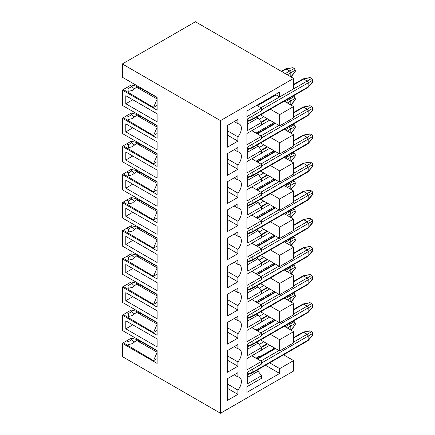 <?xml version="1.0" encoding="UTF-8"?>
<svg xmlns="http://www.w3.org/2000/svg" width="435" height="435" viewBox="0 0 435 435"><rect width="100%" height="100%" fill="white"/><g stroke="black" fill="none" stroke-linecap="round" stroke-linejoin="round"><path stroke-width="0.65" d="M122.327 90.083L122.327 105.357L157.138 125.454L157.138 138.314L122.327 118.217L122.327 133.491L157.138 153.588L157.138 166.453L122.327 146.356L122.327 161.63L157.138 181.727L157.138 194.586L122.327 174.489L122.327 189.763L157.138 209.86L157.138 222.725L122.327 202.628L122.327 217.902L157.138 237.999L157.138 250.864L122.327 230.762L122.327 246.036L157.138 266.138L157.138 278.998L122.327 258.901L122.327 274.175L157.138 294.272L157.138 307.137L122.327 287.04L122.327 302.314L157.138 322.411L157.138 335.271L122.327 315.174L122.327 330.448L157.138 350.545L157.138 363.41L122.327 343.313L122.327 356.575L220.491 413.25L220.491 120.631L293.592 78.425L195.429 21.75L122.327 63.956L122.327 77.218L157.138 97.315L157.138 110.18L122.327 90.083L123.306 89.518L153.533 107.434L157.138 105.357M220.491 120.631L122.327 63.956M273.403 122.235L273.403 123.04L255.997 133.088M283.582 354.813L293.592 360.593L279.667 368.635L279.667 373.458L246.95 392.348L246.95 386.72L261.565 378.281L261.565 375.666L247.711 383.665L247.711 372.012L261.565 364.013L261.565 361.398L246.95 369.837L246.95 358.587L261.565 350.142L261.565 347.532L247.711 355.531L247.711 343.873L261.565 335.874L261.565 333.264L246.95 341.703L246.95 330.448L261.565 322.009L261.565 319.393L247.711 327.392L247.711 315.739L261.565 307.735L261.565 305.125L246.95 313.564L246.95 302.314L261.565 293.87L261.565 291.26L247.711 299.258L247.711 287.6L261.565 279.602L261.565 276.986L246.95 285.431L246.95 274.175L261.565 265.736L261.565 263.121L247.711 271.119L247.711 259.461L261.565 251.463L261.565 248.853L246.95 257.292L246.95 246.036L261.565 237.597L261.565 234.987L247.711 242.986L247.711 231.328L261.565 223.329L261.565 220.714L246.95 229.158L246.95 217.902L261.565 209.458L261.565 206.848L247.711 214.846L247.711 203.188L261.565 195.19L261.565 192.58L246.95 201.019L246.95 189.763L261.565 181.324L261.565 178.709L247.711 186.707L247.711 175.055L261.565 167.056L261.565 164.441L246.95 172.885L246.95 161.63L261.565 153.185L261.565 150.575L247.711 158.574L247.711 146.916L261.565 138.917L261.565 136.307L246.95 144.746L246.95 133.491L261.565 125.052L261.565 122.436L247.711 130.435L247.711 118.782L261.565 110.784L261.565 108.168L256.693 105.357M123.306 89.518L131.163 84.983L136.16 86.114L139.787 88.185M122.327 118.217L123.306 117.657L153.533 135.573L157.138 133.491M157.138 113.796L132.773 99.729L125.807 103.748L125.807 95.711L157.138 113.796L157.138 121.833L125.807 103.748M251.821 130.679L261.565 136.307M256.606 145.295L258.085 146.155L261.565 150.575M258.085 146.155L247.711 152.141M256.606 117.162L258.085 118.015L261.565 122.436M258.085 118.015L247.711 124.008M261.565 108.168L246.95 116.607L246.95 110.985L279.667 92.09L279.667 96.913L275.491 94.504M279.667 96.913L293.592 88.876L293.592 78.425M227.456 163.234L237.896 169.264L227.456 175.294L227.456 153.588L237.896 147.557L237.896 151.858A8.999 5.198 -60 0 1 239.511 152.283A8.999 5.198 -60 0 1 241.376 156.404A8.999 5.198 -60 0 1 237.896 164.963L227.456 158.933M234.171 149.711L237.896 151.858M237.896 169.264L237.896 164.963M227.456 135.1L237.896 141.13L227.456 147.155L227.456 125.454L237.896 119.424L237.896 123.725A8.999 5.198 -60 0 1 239.511 124.144A8.999 5.198 -60 0 1 241.376 128.265A8.999 5.198 -60 0 1 237.896 136.829L227.456 130.799M234.171 121.572L237.896 123.725M237.896 136.829L237.896 141.13M284.278 101.181L293.592 106.559L293.592 117.814L279.667 125.856L260.608 114.851M293.592 106.559L279.667 114.601L270.352 109.223M279.667 114.601L279.667 125.856M259.173 119.397L263.827 116.71M269.749 120.125L261.565 124.85M157.138 125.753L140.82 116.477L137.639 115.993L157.138 127.112M139.787 116.324L136.16 114.253L131.163 113.116L130.331 113.595L131.974 114.541A3.937 2.273 -120 0 0 133.817 116.411A3.937 2.273 -120 0 0 134.937 116.787M153.533 107.434L157.138 99.093M157.138 97.614L140.82 88.343L137.639 87.859L157.138 98.973M126.754 87.527L128.368 88.484C127.819 89.534 127.885 90.469 128.575 91.296L132.419 90.415L136.552 87.223L137.645 87.854M153.533 135.573L157.138 127.227M123.306 117.657L126.754 115.661L128.368 116.623C127.819 117.667 127.885 118.608 128.575 119.435L132.419 118.548L136.552 115.362L137.645 115.987M126.754 115.661L130.331 113.595M130.331 85.461L131.974 86.407A3.937 2.273 -120 0 0 133.817 88.272A3.937 2.273 -120 0 0 134.937 88.648M128.368 88.484L131.974 86.407M128.368 116.623L131.974 114.541M307.192 109.185L311.645 106.613A1.441 0.832 60 0 1 312.667 108.386L308.214 110.958L307.192 109.185L303.673 107.157M311.645 106.613L310.351 105.868L303.141 107.01L293.592 112.491M307.192 81.046L311.645 78.474A1.441 0.832 60 0 1 312.667 80.252L308.214 82.824L307.192 81.046L303.673 79.018M311.645 78.474L310.351 77.729L303.141 78.876L293.592 84.357M285.24 73.602L289.764 70.987L285.735 68.822L281.325 71.34M285.24 101.736L289.764 99.126L288.802 98.571M308.214 115.003L252.169 147.356A1.479 0.854 60 0 1 251.865 148.036L308.072 115.552L308.214 110.968L261.565 137.911M309.736 105.743A1.441 0.832 60 0 1 309.774 105.732A1.441 0.832 60 0 1 310.351 105.863M308.214 115.025L312.667 109.881L312.667 108.386M312.673 109.881A1.441 0.832 60 0 1 312.499 110.447A1.441 0.832 60 0 1 312.466 110.474M308.214 86.864L252.169 119.223A1.479 0.854 60 0 1 251.865 119.897L308.072 87.419L308.214 82.829L261.565 109.778M309.736 77.604A1.441 0.832 60 0 1 309.774 77.593A1.441 0.832 60 0 1 310.351 77.724M308.214 86.886L312.667 81.742L312.667 80.252M312.673 81.747A1.441 0.832 60 0 1 312.499 82.307A1.441 0.832 60 0 1 312.466 82.34M290.808 76.816L290.808 72.781L289.786 70.997L294.239 68.425L292.945 67.681L286.263 68.969M285.735 68.828L292.945 67.681M290.819 76.826L295.262 71.693L295.262 70.204L290.808 72.775M295.262 71.693L291.031 76.946M294.239 68.425L295.262 70.204M290.808 104.955L290.808 100.92L289.786 99.136L294.239 96.565L293.261 95.999M290.819 104.96L295.262 99.832L295.262 98.337L290.808 100.909M295.262 99.832L291.031 105.085M294.239 96.565L295.262 98.337M122.327 343.313L123.306 342.747L153.533 360.669L157.138 358.587M123.306 342.747L131.163 338.212L136.16 339.344L139.787 341.415M140.69 341.551L141.125 341.301M125.807 272.566L125.807 264.529L157.138 282.614L157.138 290.656L125.807 272.566L132.773 268.547L157.138 282.614M125.807 300.705L125.807 292.663L157.138 310.753L157.138 318.79L125.807 300.705L132.773 296.686L157.138 310.753M125.807 328.838L125.807 320.802L157.138 338.887L157.138 346.929L125.807 328.838L132.773 324.82L157.138 338.892M125.807 244.432L125.807 236.39L157.138 254.48L157.138 262.517L125.807 244.432L132.773 240.414L157.138 254.48M125.807 216.293L125.807 208.256L157.138 226.341L157.138 234.383L125.807 216.293L132.773 212.275L157.138 226.341M125.807 188.159L125.807 180.117L157.138 198.208L157.138 206.244L125.807 188.159L132.773 184.135L157.138 198.208M125.807 160.02L125.807 151.984L157.138 170.069L157.138 178.111L125.807 160.02L132.773 156.002L157.138 170.069M125.807 131.887L125.807 123.844L157.138 141.935L157.138 149.972L125.807 131.887L132.773 127.863L157.138 141.935M293.592 360.593L293.592 371.044L220.491 413.25M227.456 266.133L237.896 260.108L237.896 264.409A8.999 5.198 120 0 1 239.511 264.828A8.999 5.198 120 0 1 237.896 277.508L237.896 281.809L227.456 287.839L227.456 266.133M237.896 338.087L227.456 344.112L227.456 322.411L237.896 316.381L237.896 320.682A8.999 5.198 120 0 1 239.511 321.101A8.999 5.198 120 0 1 237.896 333.786L237.896 338.087L227.456 332.057M237.896 366.221L227.456 372.251L227.456 350.545L237.896 344.515L237.896 348.816A8.999 5.198 120 0 1 239.511 349.24A8.999 5.198 120 0 1 237.896 361.92L237.896 366.221L227.456 360.191M237.896 394.36L227.456 400.385L227.456 378.684L237.896 372.654L237.896 376.955A8.999 5.198 120 0 1 239.511 377.373A8.999 5.198 120 0 1 237.896 390.059L237.896 394.36L227.456 388.33M227.456 303.918L237.896 309.948L227.456 315.979L227.456 294.272L237.896 288.242L237.896 292.543A8.999 5.198 120 0 1 239.511 292.967A8.999 5.198 120 0 1 237.896 305.647L227.456 299.617M237.896 309.948L237.896 305.647M227.456 237.999L237.896 231.969L237.896 236.27A8.999 5.198 120 0 1 239.511 236.694A8.999 5.198 120 0 1 237.896 249.375L237.896 253.676L227.456 259.706L227.456 237.999M227.456 209.86L237.896 203.836L237.896 208.137A8.999 5.198 120 0 1 239.511 208.555A8.999 5.198 120 0 1 237.896 221.236L237.896 225.537L227.456 231.567L227.456 209.86M237.896 197.403L227.456 203.433L227.456 181.727L237.896 175.696L237.896 179.998A8.999 5.198 120 0 1 239.511 180.416A8.999 5.198 120 0 1 237.896 193.102L237.896 197.403L227.456 191.373M273.403 150.374L273.403 151.179L274.36 151.733M284.278 157.459L293.592 162.837L293.592 174.087L279.667 182.129L279.667 170.873L293.592 162.837M273.403 178.513L273.403 179.312L274.36 179.867M284.278 185.593L293.592 190.97L293.592 202.226L279.667 210.263L279.667 199.012L293.592 190.97M273.403 206.647L273.403 207.451L274.36 208.006M284.278 213.732L293.592 219.109L293.592 230.36L279.667 238.402L279.667 227.146L293.592 219.109M273.403 234.786L273.403 235.591L274.36 236.14M284.278 241.865L293.592 247.243L293.592 258.499L279.667 266.535L279.667 255.285L293.592 247.243M273.403 262.919L273.403 263.724L255.997 273.773M293.592 275.382L279.667 283.419L279.667 294.674L293.592 286.638L293.592 275.382L284.278 270.005M274.36 264.279L273.403 263.724M273.403 291.058L273.403 291.863L274.36 292.418M284.278 298.138L293.592 303.516L293.592 314.771L279.667 322.813L279.667 311.558L270.352 306.18M273.403 319.192L273.403 319.997L274.36 320.551M284.278 326.277L293.592 331.655L293.592 342.91L279.667 350.947L279.667 339.691L270.352 334.314M273.403 347.331L273.664 349.093M273.403 123.04L274.36 123.594M284.278 129.32L293.592 134.698L293.592 145.953L279.667 153.99L260.608 142.984M141.19 341.785L141.576 341.562M122.327 146.356L123.306 145.79L153.533 163.712L157.138 161.63M157.138 153.892L140.82 144.616L137.639 144.132L136.552 143.496L132.409 146.693L128.651 147.612L128.368 144.757L126.754 143.8L131.163 141.255L136.16 142.386L139.787 144.458M122.327 174.489L123.306 173.929L153.533 191.846L157.138 189.763M157.138 182.026L140.82 172.755L137.639 172.265L136.552 171.635L132.409 174.826L128.651 175.745L128.368 172.896L126.754 171.934L131.163 169.389L136.16 170.525L139.787 172.597M122.327 202.628L123.306 202.063L153.533 219.985L157.138 217.902M157.138 210.165L140.82 200.888L137.639 200.404L136.552 199.768L132.409 202.966L128.651 203.884L128.368 201.03L126.754 200.073L131.163 197.528L136.16 198.659L139.787 200.731M122.327 230.762L123.306 230.202L153.533 248.119L157.138 246.036M157.138 238.298L140.82 229.027L137.639 228.544L136.552 227.907L132.409 231.099L128.651 232.018L128.368 229.169L126.754 228.212L131.163 225.662L136.16 226.798L139.787 228.87M122.327 258.901L123.306 258.336L153.533 276.258L157.138 274.175M157.138 266.438L140.82 257.161L137.639 256.677L136.552 256.041L132.409 259.238L128.651 260.157L128.368 257.302L126.754 256.345L131.163 253.801L136.16 254.932L139.787 257.003M122.327 287.04L123.306 286.475L153.533 304.391L157.138 302.314M123.306 286.475L131.163 281.934L136.16 283.071L139.787 285.142M122.327 315.174L123.306 314.608L153.533 332.53L157.138 330.448M136.552 312.319L132.409 315.511L128.651 316.43L128.368 313.581L126.754 312.618L131.163 310.073L136.16 311.21L139.787 313.276M255.997 358.184L259.477 356.173L259.744 357.13M269.656 362.855L279.667 368.635M259.477 356.977L273.403 348.941M265.481 365.264L279.667 373.458M251.821 355.77L261.565 361.398M256.606 370.392L258.085 371.245L261.565 375.666M258.085 371.245L247.711 377.237M255.997 330.045L273.403 319.997M251.821 327.637L261.565 333.264M256.606 342.253L258.085 343.112L261.565 347.532M258.085 343.112L247.711 349.098M255.997 301.912L273.403 291.863M251.821 299.497L261.565 305.125M256.606 314.119L258.085 314.973L261.565 319.393M258.085 314.973L247.711 320.965M251.821 271.364L261.565 276.986M256.606 285.98L258.085 286.839L261.565 291.26M258.085 286.839L247.711 292.826M273.403 235.591L255.997 245.639M251.821 243.225L261.565 248.853M256.606 257.846L258.085 258.7L261.565 263.121M258.085 258.7L247.711 264.687M273.403 207.451L255.997 217.5M251.821 215.086L261.565 220.714M256.606 229.707L258.085 230.561L261.565 234.987M258.085 230.561L247.711 236.553M273.403 179.312L255.997 189.361M251.821 186.952L261.565 192.58M256.606 201.568L258.085 202.427L261.565 206.848M258.085 202.427L247.711 208.414M273.403 151.179L255.997 161.227M251.821 158.813L261.565 164.441M256.606 173.434L258.085 174.288L261.565 178.709M258.085 174.288L247.711 180.28M234.171 262.256L237.896 264.409M237.896 277.508L227.456 271.483M227.456 275.785L237.896 281.809M234.171 318.529L237.896 320.682M237.896 333.786L227.456 327.756M234.171 346.668L237.896 348.816M237.896 361.92L227.456 355.89M234.171 374.801L237.896 376.955M237.896 390.059L227.456 384.029M234.171 290.395L237.896 292.543M234.171 234.122L237.896 236.27M237.896 249.375L227.456 243.344M227.456 247.645L237.896 253.676M234.171 205.983L237.896 208.137M237.896 221.236L227.456 215.211M227.456 219.512L237.896 225.537M234.171 177.844L237.896 179.998M237.896 193.102L227.456 187.072M259.477 131.082L260.44 131.636M270.352 137.357L279.667 142.734L279.667 153.99M279.667 142.734L293.592 134.698M259.173 147.536L263.827 144.85M269.749 148.264L261.565 152.984M259.477 159.215L260.44 159.77M270.352 165.496L279.667 170.873M260.608 171.124L279.667 182.129M259.173 175.669L263.827 172.983M269.749 176.398L261.565 181.123M259.477 187.354L260.44 187.909M270.352 193.635L279.667 199.012M260.608 199.257L279.667 210.263M259.173 203.808L263.827 201.122M269.749 204.537L261.565 209.262M259.477 215.488L260.44 216.043M270.352 221.768L279.667 227.146M260.608 227.396L279.667 238.402M259.173 231.947L263.827 229.256M269.749 232.676L261.565 237.396M259.477 243.627L260.44 244.182M270.352 249.907L279.667 255.285M260.608 255.535L279.667 266.535M259.173 260.081L263.827 257.395M269.749 260.81L261.565 265.535M259.477 271.761L260.44 272.315M270.352 278.041L279.667 283.419M260.608 283.669L279.667 294.674M259.173 288.22L263.827 285.529M269.749 288.949L261.565 293.668M260.44 300.454L259.477 299.9M293.592 303.516L279.667 311.558M260.608 311.808L279.667 322.813M259.173 316.354L263.827 313.668M269.749 317.082L261.565 321.808M260.44 328.594L259.477 328.039M293.592 331.655L279.667 339.691M260.608 339.942L279.667 350.947M259.173 344.493L263.827 341.801M269.749 345.221L261.565 349.941M153.533 360.669L157.138 352.323M126.754 340.757L128.368 341.714C127.819 342.764 127.885 343.699 128.575 344.525L132.419 343.645L136.552 340.453L157.138 352.203M128.368 341.714L131.974 339.637A3.937 2.273 -120 0 0 134.937 341.877M130.331 338.691L131.974 339.637M157.138 350.844L140.82 341.573L137.639 341.089M143.006 342.813L143.376 342.601M153.533 163.712L157.138 155.366M137.639 144.132L157.138 155.246M123.306 145.79L126.754 143.8M153.533 191.846L157.138 183.499M137.639 172.265L157.138 183.385M123.306 173.929L126.754 171.934M153.533 219.985L157.138 211.638M137.639 200.404L157.138 211.519M123.306 202.063L126.754 200.073M153.533 248.119L157.138 239.777M137.639 228.544L157.138 239.658M123.306 230.202L126.754 228.212M153.533 276.258L157.138 267.911M137.639 256.677L157.138 267.797M123.306 258.336L126.754 256.345M153.533 304.391L157.138 296.05M126.754 284.485L128.368 285.442C127.819 286.491 127.885 287.426 128.575 288.253L132.419 287.366L136.552 284.18L157.138 295.93M153.533 332.53L157.138 324.184M136.552 312.314L157.138 324.07M123.306 314.608L126.754 312.618M130.331 141.734L131.974 142.68A3.937 2.273 -120 0 0 134.937 144.92M128.368 144.757L131.974 142.68M130.331 169.867L131.974 170.814A3.937 2.273 -120 0 0 134.937 173.059M128.368 172.896L131.974 170.814M130.331 198.007L131.974 198.953A3.937 2.273 -120 0 0 134.937 201.193M128.368 201.03L131.974 198.953M130.331 226.14L131.974 227.086A3.937 2.273 -120 0 0 134.937 229.332M128.368 229.169L131.974 227.086M130.331 254.279L131.974 255.225A3.937 2.273 -120 0 0 134.937 257.466M128.368 257.302L131.974 255.225M157.138 294.571L140.82 285.3L137.639 284.816M130.331 282.413L131.974 283.359A3.937 2.273 -120 0 0 134.937 285.605M128.368 285.442L131.974 283.359M157.138 322.71L140.82 313.434L137.639 312.95M130.331 310.552L131.974 311.498A3.937 2.273 -120 0 0 134.937 313.744M128.368 313.581L131.974 311.498M308.214 340.094L252.169 372.452A1.479 0.854 60 0 1 251.865 373.127L308.072 340.648L308.214 336.059L307.192 334.276L303.673 332.248L293.592 338.087M307.192 334.276L311.645 331.704L310.351 330.959L303.141 332.106L293.592 337.587M308.214 311.96L252.169 344.313A1.479 0.854 60 0 1 251.865 344.993L308.072 312.509L308.214 307.926L307.192 306.142L303.673 304.114L293.592 309.948M307.192 306.142L311.645 303.57L310.351 302.825L303.141 303.967L293.592 309.448M308.214 283.821L252.169 316.18A1.479 0.854 60 0 1 251.865 316.854L308.072 284.37L308.214 279.787L307.192 278.003L303.673 275.975L293.592 281.815M307.192 278.003L311.645 275.431L310.351 274.686L303.141 275.828L293.592 281.315M307.181 249.864L303.673 247.841L293.592 253.676M311.645 247.292A1.441 0.832 60 0 1 312.667 249.07L312.667 250.565L308.214 255.709L252.169 288.041A1.479 0.854 60 0 1 251.865 288.72L308.072 256.237L308.214 251.653L307.192 249.869L311.645 247.297L310.351 246.547L302.988 247.749L293.592 253.175M307.192 221.73L311.645 219.158A1.441 0.832 60 0 1 312.667 220.931L312.667 222.426L308.214 227.57L252.169 259.907A1.479 0.854 60 0 1 251.865 260.581L308.072 228.098L308.214 223.514L307.192 221.73L303.673 219.702L293.592 225.537M311.645 219.158L310.351 218.413L303.141 219.555L293.592 225.042M252.169 228.756L252.169 231.768L308.214 199.409L308.214 195.38L307.192 193.597L303.673 191.569L293.592 197.403M307.192 193.597L311.645 191.025L310.351 190.274L303.141 191.422L293.592 196.903M252.169 200.617L252.169 203.634L308.214 171.276L308.214 167.241L307.192 165.458L303.673 163.429L293.592 169.264M307.192 165.458L311.645 162.886L310.351 162.141L303.141 163.283L293.592 168.764M307.192 137.324L311.645 134.752A1.441 0.832 60 0 1 312.667 136.525L308.214 139.097L307.192 137.324L303.673 135.296M311.645 134.752L310.351 134.002L303.141 135.149L293.592 140.63M285.24 129.875L289.764 127.259L288.802 126.71M285.24 158.014L289.764 155.398L288.802 154.844M285.24 186.147L289.764 183.537L288.802 182.983M285.24 214.286L289.764 211.671L288.802 211.116M285.24 242.42L289.764 239.81L288.802 239.255M289.775 267.955L288.802 267.389M289.775 296.088L288.802 295.528M289.775 324.227L288.802 323.662M309.736 330.834A1.441 0.832 60 0 1 309.774 330.823A1.441 0.832 60 0 1 310.351 330.953M311.645 331.704A1.441 0.832 60 0 1 312.667 333.482L261.565 363.007M308.214 340.116L312.667 334.972L312.667 333.482M312.673 334.977A1.441 0.832 60 0 1 312.499 335.537A1.441 0.832 60 0 1 312.466 335.57M309.736 302.7A1.441 0.832 60 0 1 309.774 302.689A1.441 0.832 60 0 1 310.351 302.82M311.645 303.565A1.441 0.832 60 0 1 312.667 305.343L261.565 334.868M308.214 311.982L312.667 306.838L312.667 305.343M312.673 306.838A1.441 0.832 60 0 1 312.499 307.404A1.441 0.832 60 0 1 312.466 307.431M309.736 274.561A1.441 0.832 60 0 1 309.774 274.55A1.441 0.832 60 0 1 310.351 274.681M311.645 275.426A1.441 0.832 60 0 1 312.667 277.204L308.214 279.776M308.214 283.843L312.667 278.699L312.667 277.209M312.673 278.704A1.441 0.832 60 0 1 312.499 279.265A1.441 0.832 60 0 1 312.466 279.297M309.736 246.427A1.441 0.832 60 0 1 309.774 246.417A1.441 0.832 60 0 1 310.351 246.547M312.673 250.565A1.441 0.832 60 0 1 312.499 251.131A1.441 0.832 60 0 1 312.466 251.158M309.736 218.288A1.441 0.832 60 0 1 309.774 218.278A1.441 0.832 60 0 1 310.351 218.408M312.673 222.432A1.441 0.832 60 0 1 312.499 222.992A1.441 0.832 60 0 1 312.466 223.024M307.17 200.013L252.169 231.768A1.479 0.854 60 0 1 251.865 232.448L307.947 200.062L308.214 199.437M309.736 190.149A1.441 0.832 60 0 1 309.774 190.144A1.441 0.832 60 0 1 310.351 190.269M311.645 191.019A1.441 0.832 60 0 1 312.667 192.797L308.214 195.369M308.214 199.431L312.667 194.293L312.667 192.797M312.673 194.293A1.441 0.832 60 0 1 312.499 194.853A1.441 0.832 60 0 1 312.466 194.885M307.17 171.879L252.169 203.634A1.479 0.854 60 0 1 251.865 204.309L307.947 171.928L312.667 166.154L312.667 164.658L308.214 167.23M309.736 162.016A1.441 0.832 60 0 1 309.774 162.005A1.441 0.832 60 0 1 310.351 162.135M311.645 162.88A1.441 0.832 60 0 1 312.667 164.658M312.673 166.159A1.441 0.832 60 0 1 312.499 166.719A1.441 0.832 60 0 1 312.466 166.746M261.565 166.05L308.214 139.118L308.214 143.153L252.169 175.495A1.479 0.854 60 0 1 251.865 176.17L307.947 143.789L312.667 138.02L312.667 136.525M309.736 133.877A1.441 0.832 60 0 1 309.774 133.871A1.441 0.832 60 0 1 310.351 133.996M312.673 138.02A1.441 0.832 60 0 1 312.499 138.58A1.441 0.832 60 0 1 312.466 138.613M290.808 133.088L290.808 129.054L289.786 127.276L294.239 124.704L293.261 124.133M290.819 133.099L295.262 127.966L295.262 126.476L287.328 131.082M295.262 127.966L291.031 133.219M294.239 124.704L295.262 126.476M290.819 161.233L295.262 156.105L295.262 154.61L290.808 157.182L289.786 155.409L294.239 152.837L293.261 152.272M295.262 156.105L291.031 161.358M294.239 152.837L295.262 154.61M290.819 189.372L295.262 184.244L295.262 182.749L290.808 185.321L289.786 183.548L294.239 180.976L293.261 180.411M295.262 184.244L291.031 189.491M294.239 180.976L295.262 182.749M290.819 217.505L295.262 212.378L295.262 210.883L290.808 213.454L289.786 211.682L294.239 209.11L293.261 208.544M295.262 212.378L291.031 217.63M294.239 209.11L295.262 210.883M290.819 245.644L295.262 240.517L295.262 239.022L290.808 241.594L289.786 239.821L294.239 237.249L293.261 236.683M295.262 240.517L291.031 245.764M294.239 237.249L295.262 239.022M290.808 273.773L290.808 269.738L289.786 267.955L294.239 265.383L293.261 264.817M290.819 273.784L295.262 268.651L295.262 267.161L290.808 269.727M295.262 268.651L291.031 273.903M294.239 265.383L295.262 267.161M290.808 301.912L290.808 297.877L289.786 296.094L294.239 293.522L293.261 292.956M290.819 301.917L295.262 296.79L295.262 295.294L290.808 297.866M295.262 296.79L291.031 302.037M294.239 293.522L295.262 295.294M290.808 330.045L290.808 326.011L289.786 324.227L294.239 321.655L293.261 321.09M290.819 330.056L295.262 324.923L295.262 323.433L290.808 326.005M295.262 324.923L291.031 330.176M294.239 321.655L295.262 323.433M290.808 161.227L290.808 157.193L287.328 159.215M290.808 189.361L290.808 185.332L287.328 187.354M290.808 217.5L290.808 213.465L287.328 215.488M290.808 245.639L290.808 241.604L287.328 243.627M252.169 144.344L252.169 147.356L307.17 115.607M252.169 147.356L247.711 148.977M307.17 109.174L293.592 117.01M278.971 125.454L260.869 135.905M257.389 133.893L275.491 123.442M293.592 112.991L303.69 107.162M252.169 116.21L252.169 119.223L307.17 87.468M252.169 119.223L247.711 120.838M307.17 81.035L260.869 107.766M257.389 105.759L276.187 94.906M293.592 84.858L303.69 79.029M281.755 71.59L286.284 68.98M290.808 72.797L287.328 74.809M267.139 118.619L261.239 122.023M290.808 100.936L287.328 102.943M252.169 369.44L252.169 372.452L307.17 340.697M252.169 372.452L247.711 374.067M307.17 334.265L293.592 342.106M278.971 350.545L260.869 360.996M257.389 358.989L275.491 348.538M252.169 341.301L252.169 344.313L307.17 312.564M252.169 344.313L247.711 345.934M307.17 306.131L293.592 313.967M278.971 322.411L260.869 332.862M257.389 330.85L275.491 320.399M252.169 313.162L252.169 316.18L307.17 284.425M252.169 316.18L247.711 317.795M307.17 277.992L293.592 285.833M278.971 294.272L260.869 304.723M257.389 302.711L275.491 292.266M252.169 285.028L252.169 288.041L307.17 256.286M252.169 288.041L247.711 289.656M307.17 249.859L293.592 257.694M278.971 266.138L260.869 276.589M257.389 274.577L275.491 264.127M252.169 256.889L252.169 259.907L307.17 228.152M252.169 259.907L247.711 261.522M307.17 221.719L293.592 229.56M278.971 237.999L260.869 248.45M257.389 246.438L275.491 235.987M252.169 231.768L247.711 233.383M307.17 193.586L293.592 201.421M278.971 209.86L260.869 220.311M257.389 218.305L275.491 207.854M252.169 203.634L247.711 205.249M307.17 165.447L293.592 173.288M278.971 181.727L260.869 192.178M257.389 190.166L275.491 179.715M252.169 172.483L252.169 175.495L307.17 143.74M252.169 175.495L247.711 177.11M307.17 137.308L293.592 145.149M278.971 153.588L260.869 164.038M257.389 162.032L275.491 151.581M293.592 141.13L303.69 135.301M289.764 267.944L285.24 270.559M289.764 296.083L285.24 298.693M289.764 324.216L285.24 326.832M308.214 279.803L261.565 306.735M308.214 251.664L261.565 278.596M308.214 223.53L261.565 250.462M308.214 195.391L261.565 222.323M308.214 167.257L261.565 194.184M267.139 146.758L261.239 150.162M267.139 174.892L261.239 178.296M267.139 203.031L261.239 206.435M267.139 231.164L261.239 234.568M267.139 259.303L261.239 262.707M267.139 287.437L261.239 290.841M290.808 269.754L287.328 271.766M267.139 315.576L261.239 318.98M290.808 297.888L287.328 299.9M267.139 343.715L261.239 347.119M290.808 326.027L287.328 328.039M312.667 249.07L308.214 251.642M312.667 220.931L308.214 223.503M251.865 148.036L247.711 149.575M256.96 133.643L275.056 123.192M251.865 119.897L247.711 121.441M256.96 105.509L275.757 94.656M303.141 107.01L309.774 105.732M303.141 78.876L309.774 77.599M261.511 122.365L267.568 118.869M308.072 115.552L312.499 110.441M308.072 87.413L312.499 82.307M251.865 373.127L247.711 374.671M256.96 358.739L275.056 348.288M251.865 344.993L247.711 346.532M256.96 330.6L275.056 320.149M251.865 316.854L247.711 318.398M256.96 302.466L275.056 292.015M251.865 288.72L247.711 290.259M256.96 274.327L275.056 263.876M251.865 260.581L247.711 262.126M256.96 246.188L275.056 235.737M251.865 232.448L247.711 233.986M256.96 218.055L275.056 207.604M251.865 204.309L247.711 205.853M256.96 189.916L275.056 179.465M251.865 176.17L247.711 177.714M256.96 161.782L275.056 151.331M303.141 332.106L309.774 330.828M303.141 303.967L309.774 302.689M303.141 275.833L309.774 274.556M303.141 247.694L309.774 246.417M303.141 219.555L309.774 218.283M303.141 191.422L309.774 190.144M303.141 163.283L309.774 162.005M303.141 135.149L309.774 133.871M261.511 150.505L267.568 147.008M261.511 178.638L267.568 175.142M261.511 206.777L267.568 203.281M261.511 234.916L267.568 231.415M261.511 263.05L267.568 259.554M261.511 291.189L267.568 287.687M261.511 319.323L267.568 315.826M261.511 347.462L267.568 343.965M308.072 340.643L312.499 335.537M308.072 312.509L312.499 307.398M308.072 284.37L312.499 279.265M308.072 256.237L312.499 251.125M308.072 228.098L312.499 222.992M308.072 199.964L312.499 194.853M308.072 171.825L312.499 166.719M308.072 143.691L312.499 138.58"/></g></svg>
